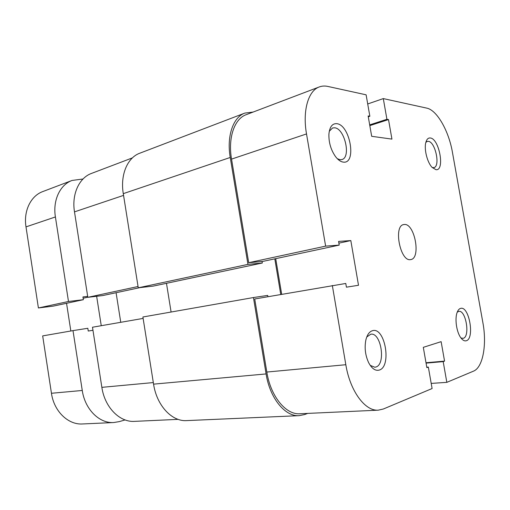 <?xml version="1.0" encoding="UTF-8"?>
<svg xmlns="http://www.w3.org/2000/svg" width="510" height="510" viewBox="0 0 510 510"><rect width="100%" height="100%" fill="white"/><g stroke="black" fill="none" stroke-linecap="round" stroke-linejoin="round"><path stroke-width="0.76" d="M123.56 195.387L74.492 211.867L87.822 297.324L138.051 286.512M178.143 419.36L134.519 421.368C119.761 422.465 104.722 407.356 101.86 387.345L153.325 382.57M143.119 318.412L92.489 327.229L101.86 387.345M116.089 292.714L120.755 322.307M87.822 297.324L102.727 295.564L140.02 287.608M74.492 211.867C71.559 194.195 79.171 177.792 91.526 173.406L132.409 157.883M307.689 413.406L304.642 414.541L299.166 415.656C285.173 416.804 269.873 398.291 266.092 373.932L253.438 297.547L267.705 295.405L267.922 296.692M299.166 415.656L186.596 420.61C171.934 421.706 156.71 405.533 153.574 384.145L266.092 373.932M153.574 384.145L142.896 316.99L253.438 297.547M274.801 258.851L280.755 294.455M166.477 283.299L171.092 312.031M123.286 193.647L230.239 157.469C226.523 136.062 233.166 117.16 244.864 113.08L139.753 153.223C127.5 157.577 120.111 174.796 123.286 193.647L138.255 287.806L153.159 286.123L262.318 263.007L262.057 261.452M138.255 287.806L247.949 264.378L262.318 263.007M230.239 157.469L247.949 264.378M244.864 113.08L253.132 112.053M435.954 169.683L432.161 167.452C427.316 162.62 423.912 149.226 425.831 142.456C426.711 139.23 428.209 137.745 430.325 137.987C439.352 138.707 445.122 171.073 435.954 169.683M432.219 167.516L433.889 167.618C440.563 166.502 435.349 141.755 428.343 141.34L427.252 141.41L425.85 142.373M466.325 340.737C464.565 341.273 462.768 340.329 460.925 337.907C456.546 332.291 454.576 318.68 457.196 312.292C458.044 310.08 459.178 308.786 460.587 308.403C469.066 305.528 474.944 338.538 466.325 340.737M461.014 338.028L463.29 338.308C470.347 336.613 465.885 309.806 458.821 311.368L457.247 312.152M343.459 162.123C340.814 161.855 338.187 160.038 335.58 156.685C330.875 149.946 328.657 142.392 328.918 134.022C329.696 126.792 332.341 123.343 336.842 123.688C350.128 124.937 356.892 163.971 343.459 162.123M337.346 158.731L340.17 159.732L341.847 159.566C351.282 157.552 344.754 128.539 334.675 127.787L332.584 127.959L329.281 131.28M379.274 370.075C375.379 371.108 371.835 368.641 368.634 362.655C365.275 355.298 364.357 347.712 365.88 339.902C367.187 334.675 369.393 331.602 372.491 330.697C385.024 326.668 391.948 366.626 379.274 370.075M370.203 365.345L374.825 367.245L375.838 367.034C386.134 364.395 381.148 332.195 370.802 334.203L366.767 336.976M404.366 224.483L403.684 224.572C393.236 225.809 400.261 261.859 410.518 259.609L410.773 259.571C421.177 258.391 414.745 223.284 404.366 224.483M378.305 410.161L299.905 413.763C285.925 414.949 270.6 396.41 266.819 372.045L345.825 364.72C350.089 391.17 365.16 411.366 378.305 410.161L383.335 409.014L432.097 388.537L428.343 367.079L426.857 367.627L423.306 347.342L441.131 341.655L444.561 361.118L443.184 361.622L446.83 382.347L473.503 371.146C482.938 367.493 486.999 344.607 482.919 322.875L452.453 152.394C448.819 131.051 437.044 110.109 426.768 108.126L383.297 98.589L367.71 103.97M325.629 246.132L306.516 133.932L231.54 159.114L248.701 262.695L325.629 246.132L339.214 245.106L338.583 241.415L350.823 240.58L358.505 285.275L346.417 287.175L345.78 283.464L254.719 298.987L266.819 372.045M231.54 159.114C227.823 137.681 234.479 118.753 246.177 114.693L319.285 86.942C308.269 90.691 302.398 110.708 306.516 133.932M281.679 294.295L275.712 258.659M339.214 245.106L263.032 261.362L248.701 262.695M319.285 86.942C321.969 85.941 324.819 85.769 327.828 86.432L366.116 94.822L369.852 116.255L368.137 115.948L371.682 136.31L391.935 139.109L388.512 119.576L386.924 119.295L383.297 98.589M345.825 364.72L332.329 285.479M431.199 383.412L446.83 382.347M338.882 243.149L350.823 240.58M369.82 125.619L388.512 119.576M369.693 124.88L386.924 119.295M368.284 116.777L369.852 116.255M426.781 367.213L428.343 367.079M425.997 362.744L444.561 361.118M426.067 363.12L443.184 361.622M101.19 383.055L100.515 378.7M125.116 419.928L119.263 421.617L113.711 422.535C99.386 423.581 84.934 409.345 82.263 390.469L73 330.62L87.822 328.281L88.249 331.041L92.96 330.282M113.711 422.535L82.524 423.963C68.238 424.983 53.971 411.36 51.453 393.274L82.263 390.469M51.453 393.274L42.674 335.899L73 330.62M96.645 296.284L101.254 325.699M83.143 298.235L87.809 297.228M66.549 303.284L70.833 330.996M25.997 226.886L55.405 216.954C52.651 200.283 60.059 184.722 72.05 180.451L42.808 191.562C30.849 195.84 23.383 210.898 25.997 226.886L38.403 307.963L53.212 306.127L83.372 299.695L82.939 296.941L87.675 296.387M38.403 307.963L68.487 301.486L83.372 299.695M55.405 216.954L68.487 301.486M72.05 180.451L83.009 179.004"/></g></svg>
